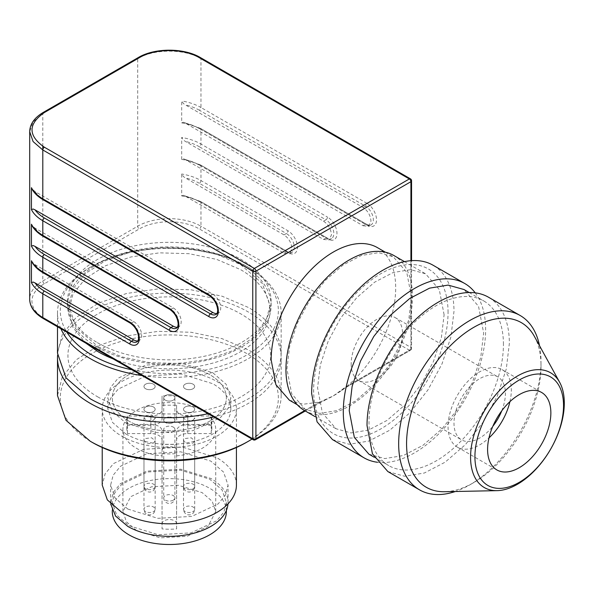 <?xml version="1.0" encoding="UTF-8"?>
<svg xmlns="http://www.w3.org/2000/svg" width="594" height="594" viewBox="0 0 594 594"><rect width="100%" height="100%" fill="white"/><g stroke="black" fill="none" stroke-linecap="round" stroke-linejoin="round"><path stroke-width="0.45" stroke-dasharray="2.97 2.23" d="M173.285 427.101A5.591 3.23 180 0 1 174.918 429.38A5.591 3.23 180 0 1 171.466 432.365A5.591 3.23 180 0 1 165.377 431.667A5.591 3.23 180 0 1 163.736 429.38A5.591 3.23 180 0 1 167.189 426.395A5.591 3.23 180 0 1 173.285 427.101M501.759 410.825A36.345 20.983 120 0 0 505.39 393.525A36.345 20.983 120 0 0 497.861 376.886A36.345 20.983 120 0 0 469.854 386.62A36.345 20.983 120 0 0 453.987 423.195A36.345 20.983 120 0 0 461.516 439.835A36.345 20.983 120 0 0 492.857 426.24M351.18 363.847A36.345 20.983 120 0 0 358.709 380.487A36.345 20.983 120 0 0 386.716 370.745A36.345 20.983 120 0 0 402.584 334.17A36.345 20.983 120 0 0 395.055 317.53A36.345 20.983 120 0 0 367.047 327.272A36.345 20.983 120 0 0 351.18 363.847M509.919 401.655A44.736 25.824 120 0 0 511.323 390.095A44.736 25.824 120 0 0 502.056 369.617A44.736 25.824 120 0 0 467.582 381.608A44.736 25.824 120 0 0 448.054 426.626A44.736 25.824 120 0 0 457.321 447.104A44.736 25.824 120 0 0 488.996 437.897M534.333 336.286A95.062 54.886 -60 0 1 541.008 366.149A95.062 54.886 -60 0 1 473.789 482.573A95.062 54.886 -60 0 1 444.587 491.721M541.008 366.149L541.008 361.583A100.653 58.108 -60 0 1 469.839 484.853A100.653 58.108 -60 0 1 455.331 491.505M539.515 345.693A100.653 58.108 -60 0 1 541.008 361.583M387.867 471.569L404.64 476.254L424.309 473.024L445.166 462.162L465.429 444.602L483.345 421.866L497.371 395.894L506.296 368.941L509.362 343.317A100.653 58.108 120 0 0 488.52 297.238M503.43 344.453A95.062 54.886 120 0 0 483.746 300.935A95.062 54.886 120 0 0 410.491 326.403A95.062 54.886 120 0 0 369 422.067A95.062 54.886 120 0 0 388.684 465.585A95.062 54.886 120 0 0 461.939 440.117A95.062 54.886 120 0 0 503.43 344.453M368.904 454.165L384.749 458.59L403.319 455.539L423.025 445.277L442.159 428.697L459.08 407.224L472.327 382.699L480.761 357.239L483.65 333.034L478.534 306.289L463.966 289.516M475.23 292.842A100.653 58.108 -60 0 1 485.632 329.611A100.653 58.108 -60 0 1 449.309 422.23A100.653 58.108 -60 0 1 377.42 462.258M332.492 439.597L349.265 444.282L368.933 441.052L389.79 430.19L410.053 412.63L427.97 389.894L441.995 363.922L450.92 336.969L453.987 311.345A100.653 58.108 120 0 0 433.137 265.266M448.054 312.481A95.062 54.886 120 0 0 380.836 273.678A95.062 54.886 120 0 0 313.625 390.095A95.062 54.886 120 0 0 380.836 428.905A95.062 54.886 120 0 0 448.054 312.481M444.104 314.768L439.285 289.59L425.571 273.812L410.662 269.646L393.183 272.52L374.636 282.172L356.63 297.78L340.704 317.99L328.237 341.075L320.3 365.035L317.575 387.815L322.394 412.993L336.107 428.771L351.017 432.937L368.495 430.063L387.043 420.411L405.049 404.804L420.975 384.585L433.442 361.508L441.379 337.541L444.104 314.768M304.477 410.513A89.471 51.656 120 0 0 373.418 386.538A89.471 51.656 120 0 0 412.474 296.503A89.471 51.656 120 0 0 393.941 255.546M411.479 297.074L406.741 272.29L393.243 256.757L378.564 252.658L361.352 255.487L343.102 264.991L325.378 280.353L309.697 300.252L297.431 322.973L289.612 346.562L286.932 368.985L291.676 393.763L305.175 409.296L319.854 413.394L337.058 410.573L355.309 401.069L373.039 385.706L388.714 365.807L400.987 343.087L408.798 319.498L411.479 297.074M289.382 400.185L303.252 404.239L319.475 402.049A88.068 50.846 120 0 0 326.433 399.398A88.068 50.846 120 0 0 333.42 395.819A88.068 50.846 120 0 0 341.513 390.54A88.068 50.846 120 0 0 347.364 385.944A88.068 50.846 120 0 0 395.693 287.956A88.068 50.846 120 0 0 377.45 247.639M304.64 410.61L319.475 402.049L319.008 403.066L317.894 402.962L333.42 395.819L345.782 386.857L409.333 350.163L199.376 228.95A42.501 24.532 0 0 0 139.278 228.95L44.387 283.739A42.501 24.532 0 0 0 44.387 318.436L254.336 439.649L317.894 402.962M410.914 260.707L410.914 349.25L347.364 385.944L346.896 386.961L345.782 386.857M341.513 390.54L346.903 386.961L410.454 350.274A2.235 1.292 60 0 1 409.333 350.163A2.235 1.292 -60 0 0 410.454 348.982A2.235 1.292 -60 0 0 410.914 347.423A2.235 1.292 180 0 1 411.568 348.336A2.235 1.292 180 0 1 410.914 349.25A2.235 1.292 60 0 1 410.454 350.274L410.454 350.274A2.235 2.235 0 0 0 411.568 348.336L411.568 260.655M305.301 410.989L326.433 399.398M97.364 342.634A101.767 58.754 0 0 0 208.271 355.368A101.767 58.754 0 0 0 271.102 301.084A101.767 58.754 0 0 0 241.29 259.541A101.767 58.754 0 0 0 130.383 246.8A101.767 58.754 0 0 0 67.56 301.084A101.767 58.754 0 0 0 97.364 342.634M97.364 347.2A101.767 58.754 0 0 0 208.271 359.934A101.767 58.754 0 0 0 271.102 305.65A101.767 58.754 0 0 0 241.29 264.107A101.767 58.754 0 0 0 130.383 251.366A101.767 58.754 0 0 0 67.56 305.65A101.767 58.754 0 0 0 97.364 347.2M185.306 159.645A42.501 24.532 180 0 1 199.376 165.028L325.906 238.083L323.537 239.449L185.306 159.645L183.39 158.791L181.69 159.385L181.69 137.466L183.39 140.028L185.306 141.379L323.537 221.183C328.341 224.502 330.977 229.069 331.445 234.882L329.128 240.006L331.497 238.632A11.182 6.46 -120 0 0 333.813 233.516A11.182 6.46 -120 0 0 325.906 219.817A2.235 1.292 120 0 0 327.027 218.637A2.235 1.292 120 0 0 327.487 217.077A13.417 7.752 60 0 1 336.976 233.516A13.417 7.752 60 0 1 327.487 238.996L200.958 165.941L200.958 180.554L287.949 230.776A13.417 7.752 60 0 1 297.438 247.208A13.417 7.752 60 0 1 287.949 252.688L200.958 202.472L200.958 226.21A44.736 25.824 0 0 0 137.697 226.21L42.805 280.999A44.736 25.824 0 0 0 29.7 299.257M185.306 196.168A42.501 24.532 180 0 1 199.376 201.559L286.367 251.774L283.991 253.148L185.306 196.168L183.39 195.315L181.69 195.909L181.69 173.997L183.39 176.552L185.306 177.903L283.991 234.882C288.795 238.201 291.431 242.768 291.899 248.582L289.582 253.697L291.958 252.331A11.182 6.46 -120 0 0 294.275 247.208A11.182 6.46 -120 0 0 286.367 233.516A2.235 1.292 120 0 0 287.481 232.336A2.235 1.292 120 0 0 287.949 230.776M185.306 123.121A42.501 24.532 180 0 1 199.376 128.504L365.444 224.383L363.075 225.75L185.306 123.121L183.39 122.26L181.69 122.861L181.69 100.943L183.39 103.505L185.306 104.856L363.075 207.492C367.879 210.803 370.515 215.37 370.983 221.183L368.666 226.307L371.035 224.933A11.182 6.46 -120 0 0 373.351 219.817A11.182 6.46 -120 0 0 365.444 206.118A2.235 1.292 120 0 0 366.565 204.937A2.235 1.292 120 0 0 367.025 203.378A13.417 7.752 60 0 1 376.514 219.817A13.417 7.752 60 0 1 367.025 225.297L200.958 129.418L200.958 144.03L327.487 217.077M98.159 346.74L121.881 356.897L149.688 362.644L179.188 363.483L207.841 359.34L233.175 350.571L253.014 337.941L265.644 322.527L269.98 305.658L262.325 283.42L240.503 264.56L216.78 254.403L188.966 248.656L159.467 247.824L130.814 251.96L105.48 260.729L85.647 273.366L73.017 288.773L68.681 305.643L76.336 327.881L98.159 346.74M181.69 159.385C189.07 160.632 195.493 162.823 200.958 165.941A2.235 1.292 120 0 0 200.497 164.917L327.027 237.971C329.833 239.092 331.318 239.315 331.497 238.632A11.182 6.46 -120 0 1 325.906 238.083A2.235 1.292 -60 0 1 327.027 237.971A2.235 1.292 120 0 1 327.487 238.996M181.69 122.861C189.07 124.109 195.493 126.292 200.958 129.418A2.235 1.292 120 0 0 200.497 128.393L366.565 224.272C369.371 225.393 370.864 225.616 371.035 224.933A11.182 6.46 -120 0 1 365.444 224.383A2.235 1.292 -60 0 1 366.565 224.272A2.235 1.292 120 0 1 367.025 225.297M181.69 195.909C189.07 197.156 195.493 199.346 200.958 202.472A2.235 1.292 120 0 0 200.497 201.448L287.481 251.663C290.288 252.792 291.78 253.014 291.958 252.331A11.182 6.46 -120 0 1 286.367 251.774A2.235 1.292 -60 0 1 287.481 251.663A2.235 1.292 120 0 1 287.949 252.688M177.383 327.242A11.182 6.46 -120 0 0 178.876 326.752A11.182 6.46 -120 0 0 180.591 317.79A11.182 6.46 -120 0 0 173.285 307.93L35.053 228.126L31.682 225.029M216.929 313.543A11.182 6.46 -120 0 0 218.414 313.053A11.182 6.46 -120 0 0 220.129 304.091A11.182 6.46 -120 0 0 212.823 294.238L35.053 191.602L31.682 188.506M137.845 340.934A11.182 6.46 -120 0 0 139.338 340.444A11.182 6.46 -120 0 0 141.053 331.489A11.182 6.46 -120 0 0 133.747 321.629L35.053 264.649L31.682 261.553M323.537 239.449L329.128 240.006M183.39 158.791L200.497 164.917L327.027 237.971M283.991 253.148L289.582 253.697M183.39 195.315L200.497 201.448L287.481 251.663M363.075 225.75L368.666 226.307M183.39 122.26L200.497 128.393L366.565 224.272M113.135 358.887A100.653 58.108 0 0 0 216.632 361.969A100.653 58.108 0 0 0 269.98 310.677A100.653 58.108 0 0 0 240.503 269.587L216.773 259.422L188.966 253.683L159.467 252.844L130.814 256.987L105.48 265.756L85.64 278.393L73.01 293.807L68.681 310.677L73.062 327.636L85.826 343.117M132.128 369.847A109.036 62.957 0 0 0 261.315 344.475A109.036 62.957 0 0 0 246.436 266.157A109.036 62.957 0 0 0 246.428 266.157A109.036 62.957 0 0 0 92.226 266.157A109.036 62.957 0 0 0 66.832 332.15M60.878 328.712A111.835 64.568 180 0 1 57.492 312.956A111.835 64.568 180 0 1 90.251 267.3A111.835 64.568 180 0 1 248.411 267.3L246.436 266.157L248.411 267.3A111.835 64.568 180 0 1 281.162 312.956A111.835 64.568 180 0 1 142.04 375.571M208.078 413.699A111.835 64.568 0 0 0 281.162 353.133A111.835 64.568 0 0 0 248.411 307.477L222.045 296.191L191.149 289.805L158.368 288.877L126.529 293.481L98.381 303.222L76.344 317.263L62.311 334.392L57.492 353.133M97.631 396.814A101.403 58.546 0 0 0 241.03 396.814A101.403 58.546 0 0 0 241.03 314.018A101.403 58.546 0 0 0 97.631 314.018A101.403 58.546 0 0 0 97.631 396.814M57.566 355.42A111.835 64.568 180 0 1 128.363 297.624A111.835 64.568 180 0 1 248.411 312.043A111.835 64.568 180 0 1 281.162 357.699A111.835 64.568 180 0 1 213.729 416.958M252.019 439.07A111.835 64.568 0 0 0 281.162 395.597A111.835 64.568 0 0 0 248.411 349.94L222.045 338.654L191.149 332.269L158.368 331.341L126.529 335.944L98.381 345.686L76.344 359.726L62.311 376.856L57.492 395.597M246.436 442.389A109.036 62.957 0 0 0 246.428 353.363A109.036 62.957 0 0 0 92.241 353.356A109.036 62.957 0 0 0 92.204 442.374M125.839 422.987L157.328 432.707L192.864 430.687L220.471 417.604L228.193 408.189L230.836 397.876L226.158 384.288L212.823 372.765L181.326 363.045L145.79 365.072L118.184 378.148L110.469 387.57L107.818 397.876L112.504 411.471L125.839 422.987M125.839 433.947A61.509 35.514 0 0 0 192.864 441.646A61.509 35.514 0 0 0 230.836 408.835A61.509 35.514 0 0 0 212.823 383.724L181.326 374.005L145.79 376.024L118.184 389.107L110.469 398.529L107.818 408.835L112.504 422.423L125.839 433.947M121.881 436.226A67.1 38.744 0 0 0 195.01 444.624A67.1 38.744 0 0 0 236.427 408.835A67.1 38.744 0 0 0 216.773 381.445A67.1 38.744 0 0 0 143.651 373.047A67.1 38.744 0 0 0 102.227 408.835A67.1 38.744 0 0 0 121.881 436.226M236.427 485.083A67.1 38.744 0 0 0 216.773 457.692L182.417 447.089L143.651 449.294L113.536 463.558L105.116 473.834L102.227 485.083M127.814 509.051L157.878 518.332L191.795 516.401L218.147 503.912L225.512 494.921L228.044 485.083L223.574 472.111L210.848 461.115L180.784 451.834L146.859 453.764L120.508 466.253L113.142 475.245L110.618 485.083L115.088 498.054L127.814 509.051M227.985 503.898A58.717 33.895 0 0 0 228.044 502.435A58.717 33.895 0 0 0 210.848 478.46L180.784 469.186L146.859 471.116L120.508 483.598L113.142 492.589L110.67 503.89M129.002 525.72L158.204 534.726L191.157 532.855L216.751 520.723L223.908 511.991L226.366 502.435L222.022 489.827L209.66 479.15L180.457 470.136L147.505 472.007L121.904 484.14L114.746 492.872L112.296 502.435L116.632 515.035L129.002 525.72M129.002 421.161A57.039 32.93 180 0 1 112.296 397.876A57.039 32.93 180 0 1 147.505 367.456A57.039 32.93 180 0 1 209.66 374.591A57.039 32.93 180 0 1 226.366 397.876A57.039 32.93 180 0 1 191.157 428.304A57.039 32.93 180 0 1 129.002 421.161A57.039 32.93 0 0 0 191.157 428.304A57.039 32.93 0 0 0 226.366 397.876A57.039 32.93 0 0 0 209.66 374.591A57.039 32.93 0 0 0 147.505 367.456A57.039 32.93 0 0 0 112.296 397.876A57.039 32.93 0 0 0 129.002 421.161M185.142 384.184A5.591 3.23 180 0 1 191.238 383.479A5.591 3.23 180 0 1 194.691 386.464A5.591 3.23 180 0 1 193.05 388.743A5.591 3.23 180 0 1 186.962 389.449A5.591 3.23 180 0 1 183.509 386.464A5.591 3.23 180 0 1 185.142 384.184A5.591 3.23 180 0 1 191.238 383.479A5.591 3.23 180 0 1 194.691 386.464A5.591 3.23 180 0 1 193.05 388.743A5.591 3.23 180 0 1 186.962 389.449A5.591 3.23 180 0 1 183.509 386.464A5.591 3.23 180 0 1 185.142 384.184M165.377 400.163A5.591 3.23 180 0 1 163.736 397.876A5.591 3.23 180 0 1 167.189 394.899A5.591 3.23 180 0 1 173.285 395.597A5.591 3.23 180 0 1 174.918 397.876A5.591 3.23 180 0 1 171.466 400.861A5.591 3.23 180 0 1 165.377 400.163A5.591 3.23 180 0 1 163.736 397.876A5.591 3.23 180 0 1 167.189 394.899A5.591 3.23 180 0 1 173.285 395.597A5.591 3.23 180 0 1 174.918 397.876A5.591 3.23 180 0 1 171.466 400.861A5.591 3.23 180 0 1 165.377 400.163M153.512 388.743A5.591 3.23 180 0 1 147.416 389.449A5.591 3.23 180 0 1 143.971 386.464A5.591 3.23 180 0 1 145.604 384.184A5.591 3.23 180 0 1 151.7 383.479A5.591 3.23 180 0 1 155.153 386.464A5.591 3.23 180 0 1 153.512 388.743A5.591 3.23 180 0 1 147.416 389.449A5.591 3.23 180 0 1 143.971 386.464A5.591 3.23 180 0 1 145.604 384.184A5.591 3.23 180 0 1 151.7 383.479A5.591 3.23 180 0 1 155.153 386.464A5.591 3.23 180 0 1 153.512 388.743M145.604 407.009A5.591 3.23 180 0 1 151.7 406.311A5.591 3.23 180 0 1 155.153 409.288A5.591 3.23 180 0 1 153.512 411.575A5.591 3.23 180 0 1 147.416 412.273A5.591 3.23 180 0 1 143.971 409.288A5.591 3.23 180 0 1 145.604 407.009A5.591 3.23 180 0 1 151.7 406.311A5.591 3.23 180 0 1 155.153 409.288A5.591 3.23 180 0 1 153.512 411.575A5.591 3.23 180 0 1 147.416 412.273A5.591 3.23 180 0 1 143.971 409.288A5.591 3.23 180 0 1 145.604 407.009M193.05 411.575A5.591 3.23 180 0 1 186.962 412.273A5.591 3.23 180 0 1 183.509 409.288A5.591 3.23 180 0 1 185.142 407.009A5.591 3.23 180 0 1 191.238 406.311A5.591 3.23 180 0 1 194.691 409.288A5.591 3.23 180 0 1 193.05 411.575A5.591 3.23 180 0 1 186.962 412.273A5.591 3.23 180 0 1 183.509 409.288A5.591 3.23 180 0 1 185.142 407.009A5.591 3.23 180 0 1 191.238 406.311A5.591 3.23 180 0 1 194.691 409.288A5.591 3.23 180 0 1 193.05 411.575M165.377 422.534A5.591 3.23 180 0 1 163.736 420.248A5.591 3.23 180 0 1 167.189 417.27A5.591 3.23 180 0 1 173.285 417.968A5.591 3.23 180 0 1 174.918 420.248A5.591 3.23 180 0 1 171.466 423.232A5.591 3.23 180 0 1 165.377 422.534A5.591 3.23 0 0 0 171.466 423.232A5.591 3.23 0 0 0 174.918 420.248A5.591 3.23 0 0 0 173.285 417.968A5.591 3.23 0 0 0 167.189 417.27A5.591 3.23 0 0 0 163.736 420.248A5.591 3.23 0 0 0 165.377 422.534M226.366 511.56A57.039 32.93 0 0 0 209.66 488.275A57.039 32.93 0 0 0 147.505 481.14A57.039 32.93 0 0 0 112.296 511.56M136.509 530.509L160.276 537.845L187.088 536.315L207.922 526.447L215.741 511.56L212.207 501.306L202.146 492.619L178.386 485.283L151.567 486.805L130.739 496.673L122.921 511.56L126.448 521.814L136.509 530.509M176.596 455.843A46.414 26.797 0 0 0 215.741 429.38A46.414 26.797 0 0 0 202.146 410.432A46.414 26.797 0 0 0 151.567 404.625A46.414 26.797 0 0 0 122.921 429.38A46.414 26.797 0 0 0 136.509 448.329A46.414 26.797 0 0 0 162.058 455.843L162.058 528.898A46.414 26.797 0 0 0 176.596 528.898L176.596 440.035A11.182 6.46 180 0 1 187.778 433.575L211.197 433.575L211.828 429.38L211.197 425.185L187.778 425.185A11.182 6.46 180 0 1 176.596 418.725L176.596 405.205L162.058 405.205L162.058 418.725A11.182 6.46 180 0 1 150.876 425.185L127.458 425.185L126.834 429.38L127.458 433.575L150.876 433.575A11.182 6.46 180 0 1 162.058 440.035L162.058 455.843M193.05 443.079L194.691 440.793L191.238 437.815L185.142 438.513L183.509 440.793L186.954 443.777L193.05 443.079M153.512 443.079L155.153 440.793L151.7 437.815L145.604 438.513L143.971 440.793L147.416 443.777L153.512 443.079M153.512 420.248L155.153 417.968L151.7 414.983L145.604 415.681L143.971 417.968L147.416 420.946L153.512 420.248M193.05 420.248L194.691 417.968L191.238 414.983L185.142 415.681L183.509 417.968L186.954 420.946L193.05 420.248M176.596 440.035L176.596 430.902L176.596 444.423L162.058 444.423L162.058 528.898M176.596 528.898L176.596 523.737A7.269 4.195 0 0 0 169.327 519.542A7.269 4.195 0 0 0 162.058 523.737M162.058 453.556A42.501 24.532 0 0 0 176.596 453.556L176.596 523.737M176.596 453.556L176.596 444.423M211.197 433.575L211.197 424.45L187.778 424.45A11.182 6.46 0 0 0 176.596 430.902M211.197 425.185L211.197 416.052A42.501 24.532 0 0 1 211.828 420.248A42.501 24.532 0 0 1 211.197 424.45M176.596 418.725L176.596 409.593A11.182 6.46 0 0 0 187.778 416.052L211.197 416.052M176.596 405.205L176.596 409.593M162.058 405.205L162.058 396.079A42.501 24.532 0 0 1 176.596 396.079M162.058 418.725L162.058 396.079M127.458 425.185L127.458 416.052L150.876 416.052A11.182 6.46 0 0 0 162.058 409.593M127.458 433.575L127.458 424.45A42.501 24.532 0 0 1 126.834 420.248A42.501 24.532 0 0 1 127.458 416.052M162.058 440.035L162.058 430.902A11.182 6.46 0 0 0 150.876 424.45L127.458 424.45M162.058 444.423L162.058 430.902M162.058 450.69C161.613 445.277 177.049 445.277 176.596 450.69M173.285 500.148A5.591 3.23 180 0 1 165.377 500.148A5.591 3.23 180 0 1 163.736 497.869A5.591 3.23 180 0 1 165.377 495.582A5.591 3.23 180 0 1 173.285 495.582A5.591 3.23 180 0 1 174.918 497.869A5.591 3.23 180 0 1 173.285 500.148M255.457 439.76A2.235 1.292 60 0 1 254.336 439.649A2.235 1.292 -60 0 1 253.222 439.76M411.568 180.776A2.235 1.292 180 0 0 410.914 179.871L410.914 347.423L200.958 226.21A2.235 1.292 120 0 1 200.497 227.769A2.235 1.292 120 0 1 199.376 228.95M367.025 203.378L200.958 107.507L200.958 58.65L410.914 179.871A2.235 1.292 120 0 0 410.454 178.846M44.387 283.739A2.235 1.292 60 0 1 43.265 282.558A2.235 1.292 60 0 1 42.805 280.999L42.805 149.963M200.497 57.625A2.235 1.292 120 0 1 200.958 58.65C184.496 48.641 154.165 48.641 137.697 58.65L137.697 226.21A2.235 1.292 60 0 0 138.157 227.769A2.235 1.292 -120 0 0 139.278 228.95M43.265 112.415A2.235 1.292 -120 0 0 42.805 113.439L33.101 121.815L29.7 131.697M42.805 146.258L42.805 113.491M283.991 234.882L286.367 233.516L199.376 183.294A2.235 1.292 120 0 0 200.497 182.113A2.235 1.292 -60 0 0 200.958 180.554A44.736 25.824 0 0 0 181.69 173.997M363.075 207.492L365.444 206.118L199.376 110.239A2.235 1.292 120 0 0 200.497 109.058A2.235 1.292 -60 0 0 200.958 107.507A44.736 25.824 0 0 0 181.69 100.943M323.537 221.183L325.906 219.817L199.376 146.77A2.235 1.292 120 0 0 200.497 145.589A2.235 1.292 -60 0 0 200.958 144.03A44.736 25.824 0 0 0 181.69 137.466M138.157 57.625A2.235 1.292 -120 0 0 137.697 58.65L42.805 113.439M35.053 228.126A42.501 24.532 0 0 0 44.387 236.256L170.909 309.303A2.235 1.292 -60 0 1 169.795 309.415M173.285 307.93L170.909 309.303A11.182 6.46 60 0 1 178.816 323.002A11.182 6.46 60 0 1 176.5 328.118L178.876 326.752M35.053 264.649A42.501 24.532 0 0 0 44.387 272.78L131.371 323.002A2.235 1.292 -60 0 1 130.249 323.114M133.747 321.629L131.371 323.002A11.182 6.46 60 0 1 139.278 336.694A11.182 6.46 60 0 1 136.962 341.817L139.338 340.444M35.053 191.602A42.501 24.532 0 0 0 44.387 199.725L210.447 295.604A2.235 1.292 -60 0 1 209.333 295.715M212.823 294.238L210.447 295.604A11.182 6.46 60 0 1 218.354 309.303A11.182 6.46 60 0 1 216.045 314.419L218.414 313.053M199.376 165.028A2.235 1.292 -60 0 1 200.497 164.917M199.376 183.294A42.501 24.532 0 0 0 185.306 177.903M199.376 201.559A2.235 1.292 -60 0 1 200.497 201.448M199.376 110.239A42.501 24.532 0 0 0 185.306 104.856M199.376 128.504A2.235 1.292 -60 0 1 200.497 128.393M199.376 146.77A42.501 24.532 0 0 0 185.306 141.379M183.509 417.968L183.509 486.449A5.591 3.23 0 0 1 185.142 484.169A5.591 3.23 0 0 1 193.05 484.169A5.591 3.23 180 0 1 194.691 486.449A5.591 3.23 180 0 1 193.05 488.736A5.591 3.23 180 0 1 185.142 488.736A5.591 3.23 0 0 1 183.509 486.449A5.591 5.591 0 0 0 186.301 491.297A5.591 5.591 0 0 0 194.691 486.449L194.691 417.968M143.971 417.968L143.971 486.449A5.591 3.23 0 0 1 145.604 484.169A5.591 3.23 0 0 1 153.512 484.169A5.591 3.23 180 0 1 155.153 486.449A5.591 3.23 180 0 1 153.512 488.736A5.591 3.23 180 0 1 145.604 488.736A5.591 3.23 0 0 1 143.971 486.449A5.591 5.591 0 0 0 146.763 491.297A5.591 5.591 0 0 0 155.153 486.449L155.153 417.968M143.971 440.793L143.971 509.281A5.591 3.23 0 0 1 145.604 506.994A5.591 3.23 0 0 1 153.512 506.994A5.591 3.23 180 0 1 155.153 509.281A5.591 3.23 180 0 1 153.512 511.56A5.591 3.23 180 0 1 145.604 511.56A5.591 3.23 0 0 1 143.971 509.281A5.591 5.591 0 0 0 146.763 514.122A5.591 5.591 0 0 0 155.153 509.281L155.153 440.793M183.509 440.793L183.509 509.281A5.591 3.23 0 0 1 185.142 506.994A5.591 3.23 0 0 1 193.05 506.994A5.591 3.23 180 0 1 194.691 509.281A5.591 3.23 180 0 1 193.05 511.56A5.591 3.23 180 0 1 185.142 511.56A5.591 3.23 0 0 1 183.509 509.281A5.591 5.591 0 0 0 186.301 514.122A5.591 5.591 0 0 0 194.691 509.281L194.691 440.793M187.778 433.575L187.778 424.45M187.778 425.185L187.778 416.052M150.876 425.185L150.876 416.052M150.876 433.575L150.876 424.45M174.918 429.38L174.918 497.869A5.591 5.591 0 0 1 172.126 502.71A5.591 5.591 0 0 1 163.736 497.869L163.736 429.38M358.709 380.487L461.516 439.835M395.055 317.53L497.861 376.886M502.056 369.617L541.594 392.448M457.321 447.104L496.859 469.928M473.789 482.573L469.839 484.853M469.178 292.53L483.746 300.935M374.123 457.18L388.684 465.585M404.492 261.642L425.571 273.812M315.028 416.602L336.107 428.771M385.365 252.212L393.243 256.757M297.297 404.752L305.175 409.296M346.903 386.969L410.454 350.274M271.102 305.65L271.102 301.084M67.56 305.65L67.56 301.084M269.98 310.677L269.98 305.65M68.681 310.677L68.681 305.65M92.226 266.157L90.251 267.3M281.162 353.133L281.162 312.956M57.492 326.759L57.492 312.956M281.162 395.597L281.162 357.699M230.836 408.835L230.836 397.876M107.818 408.835L107.818 397.876M236.427 447.497L236.427 408.835M102.227 447.497L102.227 408.835M228.044 502.435L228.044 485.083M110.618 502.435L110.618 485.083M112.296 510.476L112.296 502.435M226.366 510.476L226.366 502.435M163.736 397.876L163.736 420.248L163.736 397.876M174.918 397.876L174.918 420.248L174.918 397.876M215.741 511.56L215.741 429.38M122.921 511.56L122.921 429.38M211.828 429.38L211.828 420.248M126.834 429.38L126.834 420.248"/><path stroke-width="0.89" d="M492.857 426.24A36.345 20.983 120 0 0 501.759 410.825M488.996 437.897A44.736 25.824 120 0 0 509.919 401.655M550.861 412.927A44.736 25.824 120 0 0 541.594 392.448A44.736 25.824 120 0 0 507.12 404.432A44.736 25.824 120 0 0 487.592 449.45A44.736 25.824 120 0 0 496.859 469.928A44.736 25.824 120 0 0 531.333 457.944A44.736 25.824 120 0 0 550.861 412.927M563.535 405.605A62.66 36.175 120 0 0 519.23 380.026A62.66 36.175 120 0 0 474.918 456.771A62.66 36.175 120 0 0 519.23 482.35A62.66 36.175 120 0 0 563.535 405.605M470.574 457.209A66.276 38.268 -60 0 1 506.994 383.427A66.276 38.268 -60 0 1 559.645 382.276A66.276 38.268 -60 0 1 564.3 403.096A66.276 38.268 -60 0 1 497.074 490.651A66.276 38.268 -60 0 1 470.574 457.209M497.074 490.651L444.587 491.721A95.062 54.886 -60 0 1 406.571 443.763A95.062 54.886 -60 0 1 458.813 337.934A95.062 54.886 -60 0 1 534.333 336.286L559.645 382.276M455.331 491.505A100.653 58.108 -60 0 1 419.513 489.842A100.653 58.108 -60 0 1 398.663 443.763A100.653 58.108 -60 0 1 442.597 342.471A100.653 58.108 -60 0 1 520.158 315.503A100.653 58.108 -60 0 1 539.515 345.693M520.158 315.503L488.52 297.238A100.653 58.108 120 0 0 410.959 324.205A100.653 58.108 120 0 0 367.018 425.497L372.438 453.816L387.867 471.569L419.513 489.842M469.178 292.53L463.966 289.516L448.121 285.098L429.551 288.149L409.845 298.403L390.711 314.983L373.789 336.464L360.543 360.989L352.116 386.449L349.22 410.647L354.336 437.399L368.904 454.165L374.123 457.18M377.42 462.258A100.653 58.108 -60 0 1 364.129 457.87A100.653 58.108 -60 0 1 343.287 411.791A100.653 58.108 -60 0 1 387.221 310.499A100.653 58.108 -60 0 1 464.783 283.531A100.653 58.108 -60 0 1 475.23 292.842M464.783 283.531L433.137 265.266A100.653 58.108 120 0 0 355.576 292.233A100.653 58.108 120 0 0 311.642 393.525L317.062 421.844L332.492 439.597L364.129 457.87M404.492 261.642L393.941 255.546A89.471 51.656 120 0 0 325 279.514A89.471 51.656 120 0 0 285.944 369.55A89.471 51.656 120 0 0 304.477 410.513L315.028 416.602M385.365 252.212L377.45 247.639A88.068 50.846 120 0 0 309.585 271.235A88.068 50.846 120 0 0 271.146 359.867L275.883 384.652L289.382 400.185L297.297 404.752M304.64 410.61L255.917 438.736L255.917 271.176L410.914 181.69A2.235 1.292 180 0 0 411.568 180.776L411.568 260.655M44.387 318.436A2.235 1.292 120 0 1 43.265 318.547L253.222 439.76A2.235 1.292 -60 0 1 252.754 438.736A2.235 1.292 0 0 0 254.336 439.115A2.235 1.292 0 0 0 255.917 438.736A2.235 1.292 60 0 1 255.457 439.76L305.301 410.989M44.387 112.526A2.235 1.292 60 0 0 43.265 112.415L138.157 57.625C154.507 47.713 184.155 47.713 200.497 57.625L410.454 178.846A2.235 1.292 120 0 0 409.333 178.957L254.336 268.436A2.235 1.292 120 0 0 253.222 269.617A2.235 1.292 120 0 0 252.754 271.176L42.805 149.963A2.235 1.292 -60 0 1 43.265 148.403A2.235 1.292 -60 0 1 44.387 147.223C27.911 135.655 27.911 124.094 44.387 112.526L139.278 57.737C154.923 48.225 183.739 48.225 199.376 57.737L409.333 178.957A2.235 1.292 -120 0 1 410.454 180.138A2.235 1.292 -120 0 1 410.914 181.69L410.914 260.707M44.387 236.256A2.235 1.292 -60 0 1 43.265 236.367L169.795 309.415C174.814 312.956 177.606 317.79 178.163 323.916C177.925 326.522 177.376 327.925 176.5 328.118A11.182 6.46 60 0 1 170.909 327.569L44.387 254.514A42.501 24.532 180 0 1 35.053 246.391L33.145 245.537L31.445 246.131L31.445 224.213A44.736 25.824 0 0 0 42.805 235.343A2.235 1.292 120 0 0 43.265 236.367L169.795 309.415A2.235 1.292 120 0 1 169.327 308.39L42.805 235.343L42.805 220.73L208.865 316.609A13.417 7.752 -120 0 0 218.354 311.13A13.417 7.752 -120 0 0 208.865 294.691L42.805 198.812A2.235 1.292 120 0 0 43.265 199.836L209.333 295.715A2.235 1.292 120 0 1 208.865 294.691M44.387 199.725A2.235 1.292 -60 0 1 43.265 199.836L209.333 295.715C214.352 299.257 217.144 304.091 217.701 310.217C217.471 312.823 216.914 314.226 216.045 314.419A11.182 6.46 60 0 1 210.447 313.87L44.387 217.991A42.501 24.532 180 0 1 35.053 209.868L33.138 209.006L31.445 209.608L31.445 187.689A44.736 25.824 0 0 0 42.805 198.812L42.805 146.258M44.387 272.78A2.235 1.292 -60 0 1 43.265 272.891L130.249 323.114C135.276 326.655 138.068 331.489 138.625 337.607C138.387 340.221 137.838 341.617 136.962 341.817A11.182 6.46 60 0 1 131.371 341.26L44.387 291.038A42.501 24.532 180 0 1 35.053 282.915L33.138 282.061L31.445 282.655L31.445 260.744A44.736 25.824 0 0 0 42.805 271.866A2.235 1.292 120 0 0 43.265 272.891L130.249 323.114A2.235 1.292 120 0 1 129.789 322.089L42.805 271.866L42.805 257.254L169.327 330.301A13.417 7.752 -120 0 0 178.816 324.829A13.417 7.752 -120 0 0 169.327 308.39M35.053 246.391L173.285 326.195A11.182 6.46 -120 0 0 177.383 327.242M43.265 236.367L43.265 236.367C37.808 233.19 33.947 229.41 31.675 225.029L31.445 224.213M35.053 209.868L212.823 312.496A11.182 6.46 -120 0 0 216.929 313.543M43.265 199.836L43.265 199.836C37.808 196.666 33.947 192.887 31.675 188.506L31.445 187.689M35.053 282.915L133.747 339.894A11.182 6.46 -120 0 0 137.845 340.934M43.265 272.891L43.265 272.891C37.808 269.713 33.947 265.934 31.675 261.553L31.445 260.744M85.826 343.117L98.159 351.767A100.653 58.108 0 0 0 113.135 358.887M66.832 332.15A109.036 62.957 0 0 0 92.226 355.19A109.036 62.957 0 0 0 132.128 369.847M142.04 375.571A111.835 64.568 180 0 1 90.251 358.613A111.835 64.568 180 0 1 60.878 328.712M57.492 326.759L57.492 353.133L66.008 377.843L90.251 398.789A111.835 64.568 0 0 0 208.078 413.699M213.729 416.958A111.835 64.568 180 0 1 90.251 403.356A111.835 64.568 180 0 1 57.492 357.699A111.835 64.568 180 0 1 57.566 355.42M57.492 357.699L57.492 395.597L66.008 420.307L90.251 441.253A111.835 64.568 0 0 0 248.411 441.253A111.835 64.568 0 0 0 252.019 439.07M92.226 442.389L92.226 442.389A109.036 62.957 0 0 0 92.226 442.389L90.251 441.253L92.226 442.389A109.036 62.957 0 0 0 246.436 442.389L248.411 441.253M102.227 447.497L102.227 485.083L107.336 499.91L121.881 512.474A67.1 38.744 0 0 0 195.01 520.871A67.1 38.744 0 0 0 236.427 485.083L236.427 447.497M110.67 503.89L115.585 516.075L127.814 526.403A58.717 33.895 0 0 0 190.622 534.021A58.717 33.895 0 0 0 227.985 503.898M112.296 510.476L112.296 511.56A57.039 32.93 0 0 0 129.002 534.845A57.039 32.93 0 0 0 191.157 541.988A57.039 32.93 0 0 0 226.366 511.56L226.366 510.476M255.457 439.76L255.457 439.76A2.235 2.235 0 0 1 253.222 439.76L43.265 318.547A2.235 1.292 -60 0 1 42.805 317.523L252.754 438.736L252.754 271.176A2.235 1.292 180 0 0 254.336 271.555A2.235 1.292 0 0 0 255.917 271.176A2.235 1.292 -120 0 0 255.457 269.617A2.235 1.292 -120 0 0 254.336 268.436L44.387 147.223M43.265 318.547C34.407 313.268 29.886 306.838 29.7 299.257A44.736 25.824 0 0 0 42.805 317.523L42.805 293.778L129.789 344A13.417 7.752 -120 0 0 139.278 338.521A13.417 7.752 -120 0 0 129.789 322.089M411.568 180.776A2.235 2.235 0 0 0 410.454 178.846L200.497 57.625A2.235 1.292 120 0 0 199.376 57.737M31.445 209.608A44.736 25.824 0 0 0 42.805 220.73A2.235 1.292 -60 0 1 43.265 219.171A2.235 1.292 120 0 1 44.387 217.991M29.7 299.257L29.7 131.697L33.101 141.58L42.805 149.963M31.445 282.655A44.736 25.824 0 0 0 42.805 293.778A2.235 1.292 -60 0 1 43.265 292.218A2.235 1.292 120 0 1 44.387 291.038M31.445 246.131A44.736 25.824 0 0 0 42.805 257.254A2.235 1.292 -60 0 1 43.265 255.695A2.235 1.292 120 0 1 44.387 254.514M139.278 57.737A2.235 1.292 -120 0 0 138.157 57.625L43.265 112.415C34.407 117.694 29.886 124.124 29.7 131.697M173.285 326.195L170.909 327.569A2.235 1.292 120 0 0 169.795 328.749A2.235 1.292 120 0 0 169.327 330.301M133.747 339.894L131.371 341.26A2.235 1.292 120 0 0 130.249 342.441A2.235 1.292 120 0 0 129.789 344M212.823 312.496L210.447 313.87A2.235 1.292 120 0 0 209.333 315.05A2.235 1.292 120 0 0 208.865 316.609"/></g></svg>
